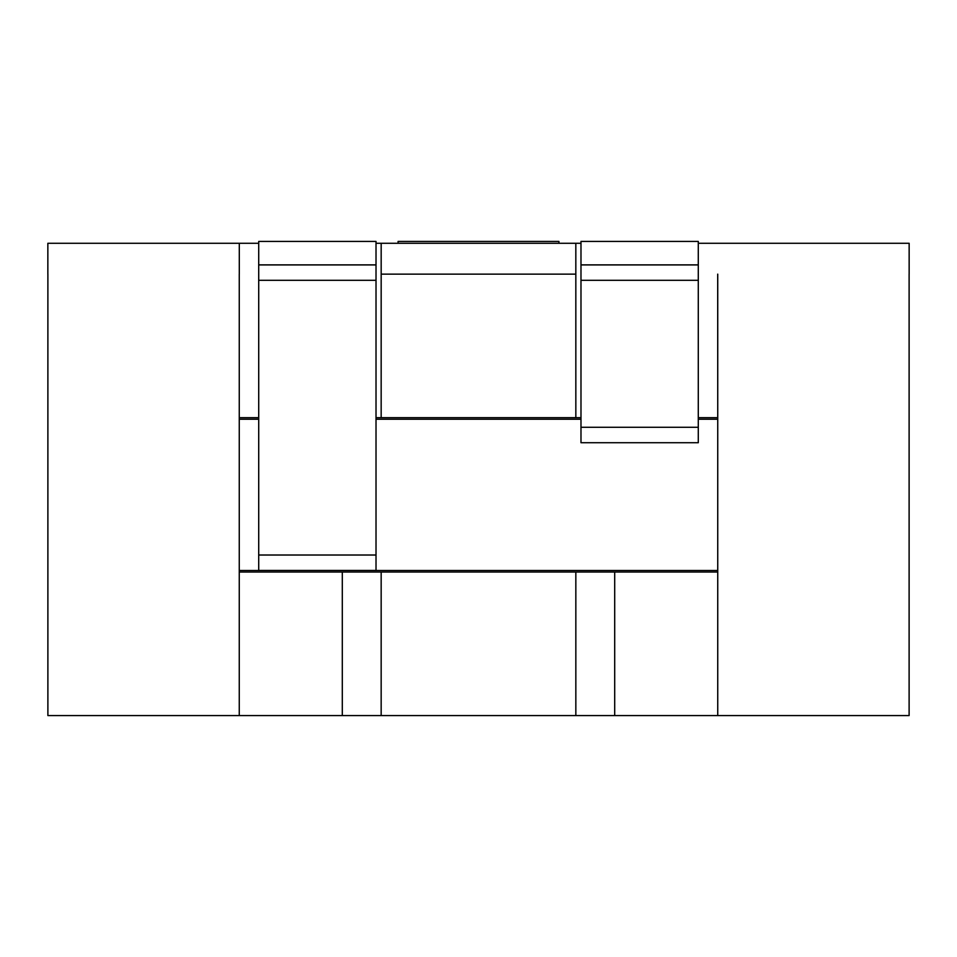 <?xml version="1.0" encoding="UTF-8"?>
<svg xmlns="http://www.w3.org/2000/svg" width="957" height="957" viewBox="0 0 957 957"><rect width="100%" height="100%" fill="white"/><g stroke="black" fill="none" stroke-linecap="round" stroke-linejoin="round"><path stroke-width="1.44" d="M698.287 264.874L580.983 264.874L580.983 241.427L698.287 241.427L698.287 264.874M376.017 264.874L258.713 264.874L258.713 241.427L376.017 241.427L376.017 264.874M698.287 243.281L909.15 243.281L909.15 274.145M47.85 274.145L47.85 243.281L258.713 243.281M376.017 243.281L580.983 243.281M558.912 243.281L558.912 241.427L398.088 241.427L398.088 243.281M717.702 274.145L717.738 417.683L698.287 417.683M580.983 417.683L575.839 417.683L575.827 243.281M381.173 243.281L381.161 417.683L575.839 417.683M239.298 274.145L239.298 243.281M381.161 417.683L376.017 417.683M258.713 417.683L239.262 417.683M239.262 570.492L717.738 570.492M717.738 419.238L698.287 419.238M580.983 419.238L376.017 419.238M258.713 419.238L239.262 419.238M717.738 572.035L239.262 572.035M258.713 570.456L376.017 570.456L376.017 280.317L258.713 280.317L258.713 570.456M580.983 442.72L698.287 442.72L698.287 280.317L580.983 280.317L580.983 442.72M258.713 280.317L258.713 264.922L376.017 264.922L376.017 280.317M580.983 280.317L580.983 264.922L698.287 264.922L698.287 280.317M239.262 274.145L239.262 715.573L47.886 715.573L47.886 274.145M342.307 572.035L342.307 715.573L239.262 715.573M381.161 572.035L381.161 715.573L342.307 715.573M909.114 274.145L909.114 715.573L575.839 715.573L575.839 572.035M575.839 715.573L381.161 715.573M614.693 715.573L614.693 572.035M717.738 715.573L717.738 274.145M482.017 715.573L477.076 715.573M381.173 274.145L575.827 274.145M376.017 555.024L258.713 555.024M698.287 427.289L580.983 427.289"/></g></svg>
